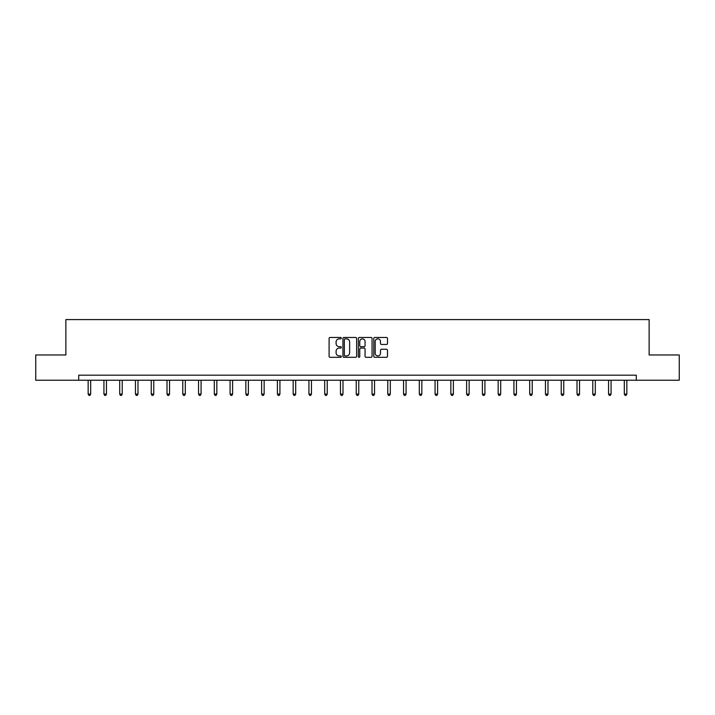 <?xml version="1.0" encoding="UTF-8"?>
<svg xmlns="http://www.w3.org/2000/svg" width="715" height="715" viewBox="0 0 715 715"><rect width="100%" height="100%" fill="white"/><g stroke="black" fill="none" stroke-linecap="round" stroke-linejoin="round"><path stroke-width="1.07" d="M341.323 338.15A0.697 0.697 0 0 0 340.635 337.462L330.089 337.462A0.992 0.992 0 0 0 329.097 338.454L329.097 356.311A0.992 0.992 0 0 0 330.089 357.303L340.635 357.303A0.697 0.697 0 0 0 341.323 356.606A0.697 0.697 0 0 0 340.635 355.918L339.268 355.918A3.173 3.173 0 0 1 336.095 352.736L336.095 351.253A3.173 3.173 0 0 1 339.268 348.08L340.635 348.08A0.697 0.697 0 0 0 341.323 347.383A0.697 0.697 0 0 0 340.635 346.686L339.268 346.686A3.173 3.173 0 0 1 336.095 343.513L336.095 342.02A3.173 3.173 0 0 1 339.268 338.847L340.635 338.847A0.697 0.697 0 0 0 341.323 338.15M386.493 344.451A0.992 0.992 0 0 0 387.485 343.459L387.485 338.454A0.992 0.992 0 0 0 386.493 337.462L374.785 337.462A0.992 0.992 0 0 0 373.793 338.454L373.793 356.311A0.992 0.992 0 0 0 374.785 357.303L386.493 357.303A0.992 0.992 0 0 0 387.485 356.311L387.485 350.261A0.992 0.992 0 0 0 386.493 349.269L381.488 349.269A0.992 0.992 0 0 0 380.496 350.261L380.496 353.264A2.654 2.654 0 0 1 377.842 355.918A2.654 2.654 0 0 1 375.187 353.264L375.187 341.502A2.654 2.654 0 0 1 377.842 338.847A2.654 2.654 0 0 1 380.496 341.502L380.496 343.459A0.992 0.992 0 0 0 381.488 344.451L386.493 344.451M78.713 380.237L35.75 380.237L35.75 354.962L65.869 354.962L65.869 319.587L649.131 319.587L649.131 354.962L679.25 354.962L679.25 380.237L636.287 380.237L636.287 375.178L78.713 375.178L78.713 380.237L636.287 380.237M356.633 338.454A0.992 0.992 0 0 0 355.641 337.462L343.933 337.462A0.992 0.992 0 0 0 342.941 338.454L342.941 356.311A0.992 0.992 0 0 0 343.933 357.303L355.641 357.303A0.992 0.992 0 0 0 356.633 356.311L356.633 338.454M359.359 337.462L371.067 337.462A0.992 0.992 0 0 1 372.059 338.454L372.059 356.311A0.992 0.992 0 0 1 371.067 357.303L366.062 357.303A0.992 0.992 0 0 1 365.061 356.311L365.061 349.072A0.992 0.992 0 0 0 364.069 348.08L360.753 348.08A0.992 0.992 0 0 0 359.761 349.072L359.761 356.606A0.697 0.697 0 0 1 359.064 357.303A0.697 0.697 0 0 1 358.367 356.606L358.367 338.454A0.992 0.992 0 0 1 359.359 337.462M345.023 338.847A0.697 0.697 0 0 0 344.326 339.545L344.326 355.221A0.697 0.697 0 0 0 345.023 355.918L346.462 355.918A3.173 3.173 0 0 0 349.635 352.736L349.635 342.02A3.173 3.173 0 0 0 346.462 338.847L345.023 338.847M365.061 341.556A2.654 2.654 0 0 0 362.416 338.901A2.654 2.654 0 0 0 359.761 341.556L359.761 345.694A0.992 0.992 0 0 0 360.753 346.686L364.069 346.686A0.992 0.992 0 0 0 365.061 345.694L365.061 341.556M88.16 380.237L88.16 394.099L90.689 394.099L90.689 380.237M90.689 394.099L89.929 395.413L88.919 395.413L88.16 394.099M103.934 380.237L103.934 394.099L106.455 394.099L106.455 380.237M106.455 394.099L105.704 395.413L104.685 395.413L103.934 394.099M119.7 380.237L119.7 394.099L122.229 394.099L122.229 380.237M122.229 394.099L121.47 395.413L120.46 395.413L119.7 394.099M135.466 380.237L135.466 394.099L137.995 394.099L137.995 380.237M137.995 394.099L137.235 395.413L136.225 395.413L135.466 394.099M151.24 380.237L151.24 394.099L153.77 394.099L153.77 380.237M153.77 394.099L153.01 395.413L152 395.413L151.24 394.099M167.006 380.237L167.006 394.099L169.535 394.099L169.535 380.237M169.535 394.099L168.776 395.413L167.766 395.413L167.006 394.099M182.781 380.237L182.781 394.099L185.301 394.099L185.301 380.237M185.301 394.099L184.542 395.413L183.532 395.413L182.781 394.099M198.547 380.237L198.547 394.099L201.076 394.099L201.076 380.237M201.076 394.099L200.316 395.413L199.306 395.413L198.547 394.099M214.312 380.237L214.312 394.099L216.842 394.099L216.842 380.237M216.842 394.099L216.082 395.413L215.072 395.413L214.312 394.099M230.087 380.237L230.087 394.099L232.607 394.099L232.607 380.237M232.607 394.099L231.857 395.413L230.838 395.413L230.087 394.099M245.853 380.237L245.853 394.099L248.382 394.099L248.382 380.237M248.382 394.099L247.622 395.413L246.612 395.413L245.853 394.099M261.619 380.237L261.619 394.099L264.148 394.099L264.148 380.237M264.148 394.099L263.388 395.413L262.378 395.413L261.619 394.099M277.393 380.237L277.393 394.099L279.923 394.099L279.923 380.237M279.923 394.099L279.163 395.413L278.153 395.413L277.393 394.099M293.159 380.237L293.159 394.099L295.688 394.099L295.688 380.237M295.688 394.099L294.929 395.413L293.919 395.413L293.159 394.099M308.934 380.237L308.934 394.099L311.454 394.099L311.454 380.237M311.454 394.099L310.694 395.413L309.684 395.413L308.934 394.099M324.699 380.237L324.699 394.099L327.229 394.099L327.229 380.237M327.229 394.099L326.469 395.413L325.459 395.413L324.699 394.099M340.465 380.237L340.465 394.099L342.994 394.099L342.994 380.237M342.994 394.099L342.235 395.413L341.225 395.413L340.465 394.099M356.24 380.237L356.24 394.099L358.76 394.099L358.76 380.237M358.76 394.099L358.009 395.413L356.991 395.413L356.24 394.099M372.006 380.237L372.006 394.099L374.535 394.099L374.535 380.237M374.535 394.099L373.775 395.413L372.765 395.413L372.006 394.099M387.771 380.237L387.771 394.099L390.301 394.099L390.301 380.237M390.301 394.099L389.541 395.413L388.531 395.413L387.771 394.099M403.546 380.237L403.546 394.099L406.066 394.099L406.066 380.237M406.066 394.099L405.316 395.413L404.306 395.413L403.546 394.099M419.312 380.237L419.312 394.099L421.841 394.099L421.841 380.237M421.841 394.099L421.081 395.413L420.071 395.413L419.312 394.099M435.078 380.237L435.078 394.099L437.607 394.099L437.607 380.237M437.607 394.099L436.847 395.413L435.837 395.413L435.078 394.099M450.852 380.237L450.852 394.099L453.382 394.099L453.382 380.237M453.382 394.099L452.622 395.413L451.612 395.413L450.852 394.099M466.618 380.237L466.618 394.099L469.147 394.099L469.147 380.237M469.147 394.099L468.388 395.413L467.378 395.413L466.618 394.099M482.393 380.237L482.393 394.099L484.913 394.099L484.913 380.237M484.913 394.099L484.162 395.413L483.143 395.413L482.393 394.099M498.158 380.237L498.158 394.099L500.688 394.099L500.688 380.237M500.688 394.099L499.928 395.413L498.918 395.413L498.158 394.099M513.924 380.237L513.924 394.099L516.453 394.099L516.453 380.237M516.453 394.099L515.694 395.413L514.684 395.413L513.924 394.099M529.699 380.237L529.699 394.099L532.219 394.099L532.219 380.237M532.219 394.099L531.468 395.413L530.458 395.413L529.699 394.099M545.465 380.237L545.465 394.099L547.994 394.099L547.994 380.237M547.994 394.099L547.234 395.413L546.224 395.413L545.465 394.099M561.23 380.237L561.23 394.099L563.76 394.099L563.76 380.237M563.76 394.099L563 395.413L561.99 395.413L561.23 394.099M577.005 380.237L577.005 394.099L579.534 394.099L579.534 380.237M579.534 394.099L578.775 395.413L577.765 395.413L577.005 394.099M592.771 380.237L592.771 394.099L595.3 394.099L595.3 380.237M595.3 394.099L594.54 395.413L593.53 395.413L592.771 394.099M608.545 380.237L608.545 394.099L611.066 394.099L611.066 380.237M611.066 394.099L610.315 395.413L609.296 395.413L608.545 394.099M624.311 380.237L624.311 394.099L626.841 394.099L626.841 380.237M626.841 394.099L626.081 395.413L625.071 395.413L624.311 394.099"/></g></svg>

